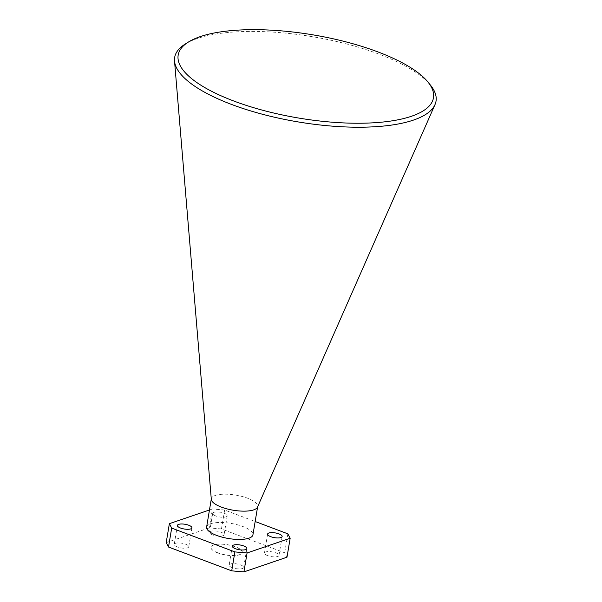 <?xml version="1.0" encoding="UTF-8"?>
<svg xmlns="http://www.w3.org/2000/svg" width="602" height="602" viewBox="0 0 602 602"><rect width="100%" height="100%" fill="white"/><g stroke="black" fill="none" stroke-linecap="round" stroke-linejoin="round"><path stroke-width="0.45" stroke-dasharray="3.01 2.26" d="M217.773 552.914A15.87 5.177 -170.5 0 1 210.948 547.286A15.87 5.177 -170.5 0 1 219.655 544.17A15.87 5.177 -170.5 0 1 235.427 546.887A15.87 5.177 -170.5 0 1 242.245 552.523A15.87 5.177 -170.5 0 1 233.538 555.631A15.87 5.177 -170.5 0 1 217.773 552.914M217.789 552.794A15.87 5.177 -170.5 0 1 210.963 547.165A15.87 5.177 -170.5 0 1 219.67 544.05A15.87 5.177 -170.5 0 1 235.442 546.766A15.87 5.177 -170.5 0 1 242.267 552.403A15.87 5.177 -170.5 0 1 233.561 555.518A15.87 5.177 -170.5 0 1 217.789 552.794M185.153 44.089A132.493 43.209 -170.5 0 1 379.049 54.157A132.493 43.209 -170.5 0 1 430.46 85.138M232.304 567.678A7.359 2.4 -170.5 0 1 229.136 565.06A7.359 2.4 -170.5 0 1 233.177 563.615A7.359 2.4 -170.5 0 1 240.499 564.879A7.359 2.4 -170.5 0 1 243.667 567.49A7.359 2.4 -170.5 0 1 239.626 568.935A7.359 2.4 -170.5 0 1 232.304 567.678M212.694 534.922A7.359 2.4 -170.5 0 1 209.534 532.311A7.359 2.4 -170.5 0 1 213.567 530.866A7.359 2.4 -170.5 0 1 220.889 532.13A7.359 2.4 -170.5 0 1 224.057 534.742A7.359 2.4 -170.5 0 1 220.016 536.186A7.359 2.4 -170.5 0 1 212.694 534.922M215.862 515.989A7.359 2.4 -170.5 0 1 212.702 513.371A7.359 2.4 -170.5 0 1 216.743 511.926A7.359 2.4 -170.5 0 1 224.057 513.19A7.359 2.4 -170.5 0 1 227.225 515.801A7.359 2.4 -170.5 0 1 223.184 517.246A7.359 2.4 -170.5 0 1 215.862 515.989M267.612 555.623A7.359 2.4 -170.5 0 1 264.451 553.012A7.359 2.4 -170.5 0 1 268.484 551.567A7.359 2.4 -170.5 0 1 275.806 552.824A7.359 2.4 -170.5 0 1 278.974 555.443A7.359 2.4 -170.5 0 1 274.933 556.888A7.359 2.4 -170.5 0 1 267.612 555.623M177.387 546.977A7.359 2.4 -170.5 0 1 174.219 544.366A7.359 2.4 -170.5 0 1 178.26 542.921A7.359 2.4 -170.5 0 1 185.582 544.178A7.359 2.4 -170.5 0 1 188.742 546.797A7.359 2.4 -170.5 0 1 184.709 548.241A7.359 2.4 -170.5 0 1 177.387 546.977M211.317 499.427A23.486 7.66 -170.5 0 1 211.34 498.787A23.486 7.66 -170.5 0 1 224.222 494.182A23.486 7.66 -170.5 0 1 247.565 498.208A23.486 7.66 -170.5 0 1 257.664 506.538A23.486 7.66 -170.5 0 1 257.483 507.155M206.606 527.089A23.486 7.66 -170.5 0 1 219.489 522.483A23.486 7.66 -170.5 0 1 242.832 526.502A23.486 7.66 -170.5 0 1 252.93 534.839M209.466 509.984L212.446 508.968L209.278 527.901L221.476 528.947L284.686 552.771L286.988 557.196M166.205 542.613L209.278 527.901M221.476 528.947L224.644 510.014L255.158 521.513M287.854 533.839L284.686 552.771M224.644 510.014L212.446 508.968M232.312 546.127L229.136 565.06M212.702 513.371L209.534 532.311M267.619 534.072L264.451 553.012M177.394 525.426L174.219 544.366M191.918 527.856L188.742 546.797M282.142 536.502L278.974 555.443M227.225 515.801L224.057 534.742M246.835 548.557L243.667 567.49"/><path stroke-width="0.9" d="M233.832 101.031A129.422 42.208 9.5 0 0 381.668 122.161A129.422 42.208 9.5 0 0 428.037 82.143A129.422 42.208 9.5 0 0 377.815 51.877A129.422 42.208 9.5 0 0 188.418 42.042A129.422 42.208 9.5 0 0 233.832 101.031M428.037 82.143L430.46 85.138A132.493 43.209 -170.5 0 1 434.983 104.643A132.493 43.209 -170.5 0 1 231.642 104.477A132.493 43.209 -170.5 0 1 174.527 61.058A132.493 43.209 -170.5 0 1 185.153 44.089L188.418 42.042M235.472 548.738A7.359 2.4 -170.5 0 1 232.312 546.127A7.359 2.4 -170.5 0 1 236.345 544.682A7.359 2.4 -170.5 0 1 243.667 545.939A7.359 2.4 -170.5 0 1 246.835 548.557A7.359 2.4 -170.5 0 1 242.794 550.002A7.359 2.4 -170.5 0 1 235.472 548.738M270.787 536.683A7.359 2.4 -170.5 0 1 267.619 534.072A7.359 2.4 -170.5 0 1 271.66 532.627A7.359 2.4 -170.5 0 1 278.974 533.891A7.359 2.4 -170.5 0 1 282.142 536.502A7.359 2.4 -170.5 0 1 278.101 537.947A7.359 2.4 -170.5 0 1 270.787 536.683M180.555 528.037A7.359 2.4 -170.5 0 1 177.394 525.426A7.359 2.4 -170.5 0 1 181.428 523.981A7.359 2.4 -170.5 0 1 188.75 525.245A7.359 2.4 -170.5 0 1 191.918 527.856A7.359 2.4 -170.5 0 1 187.877 529.301A7.359 2.4 -170.5 0 1 180.555 528.037M434.983 104.643L257.483 507.155A23.486 7.66 -170.5 0 1 221.438 507.125A23.486 7.66 -170.5 0 1 211.317 499.427L174.527 61.058M257.611 506.854L252.93 534.839A23.486 7.66 -170.5 0 1 240.047 539.445A23.486 7.66 -170.5 0 1 216.705 535.426A23.486 7.66 -170.5 0 1 206.606 527.089L211.287 499.103M234.885 551.914L247.083 552.96L290.164 538.256L286.988 557.196L243.915 571.9L231.717 570.854L234.885 551.914L171.683 528.089L168.515 547.03L166.205 542.613L169.373 523.672L209.466 509.984M231.717 570.854L168.515 547.03M255.158 521.513L287.854 533.839L290.164 538.256M247.083 552.96L243.915 571.9M169.373 523.672L171.683 528.089"/></g></svg>
